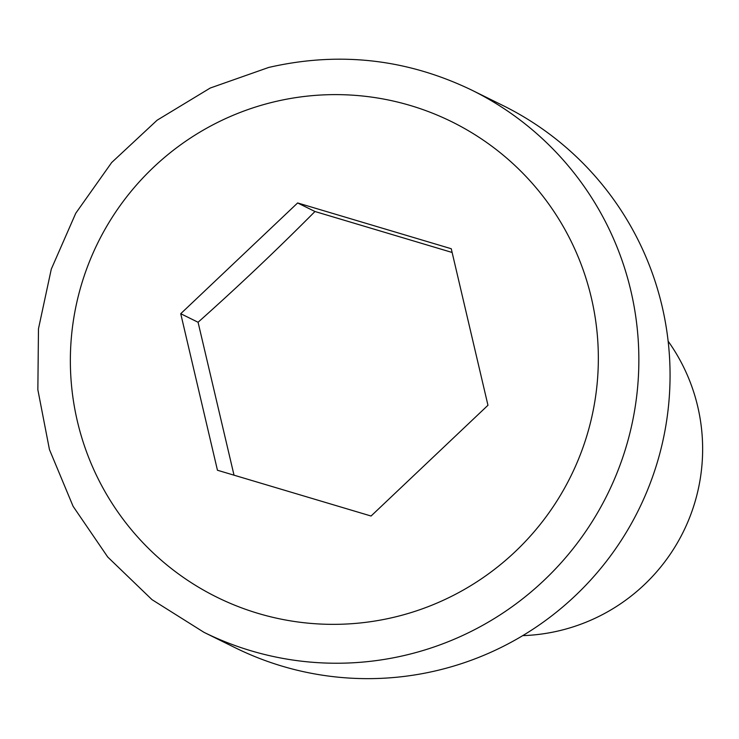 <?xml version="1.0" encoding="UTF-8"?>
<svg xmlns="http://www.w3.org/2000/svg" width="739" height="739" viewBox="0 0 739 739"><rect width="100%" height="100%" fill="white"/><g stroke="black" fill="none" stroke-linecap="round" stroke-linejoin="round"><path stroke-width="1.11" d="M668.139 341.187A186.071 185.064 116.3 0 1 683.316 531.794A186.071 185.064 116.3 0 1 522.75 635.632M471.685 90.084L502.889 105.492A302.362 300.727 116.3 0 1 638.662 509.744A302.362 300.727 116.3 0 1 235.15 647.715L203.955 632.316A302.362 300.727 -63.7 0 0 607.458 494.336A302.362 300.727 -63.7 0 0 471.685 90.084C406.736 58.843 339.081 51.296 268.71 67.443L210.218 88.043L157.13 120.198L111.672 162.525L75.766 213.238L51.287 269.135L38.474 328.781L37.855 389.749L49.448 449.561L73.096 506.317L107.755 557.049L151.985 599.643L203.955 632.316M217.451 470.244L180.732 313.706L297.632 202.948L451.252 248.729L487.962 405.268L371.061 516.025L217.451 470.244M297.632 202.948L314.971 211.511C277.568 249.2 238.605 286.113 198.07 322.259L234.023 475.177M198.07 322.259L180.732 313.706M452.129 252.47L314.971 211.511M273.938 101.908A265.144 263.712 116.3 0 1 591.339 297.762A265.144 263.712 116.3 0 1 394.765 617.065A265.144 263.712 116.3 0 1 77.364 421.212A265.144 263.712 116.3 0 1 273.938 101.908"/></g></svg>
